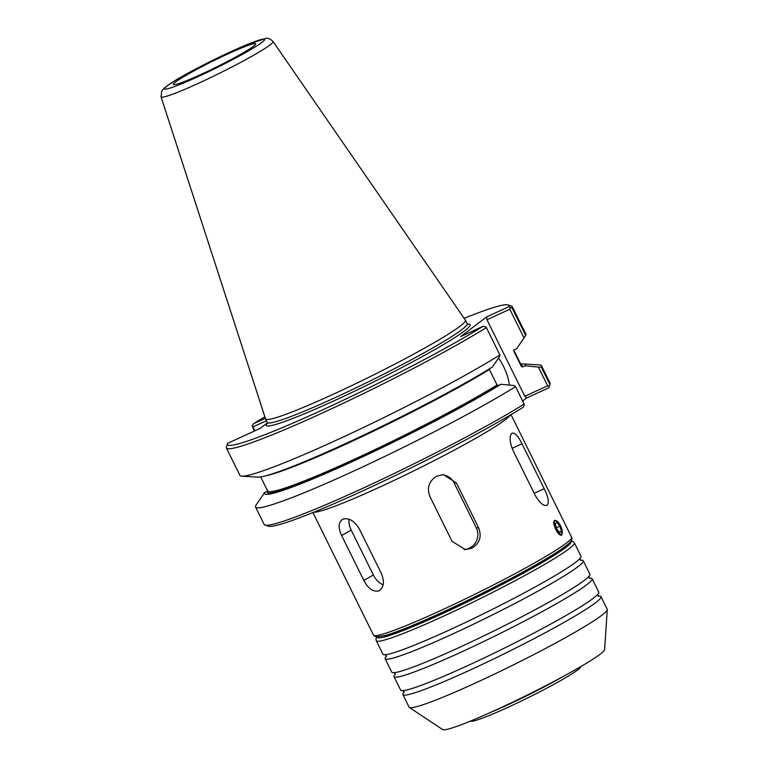 <?xml version="1.0" encoding="UTF-8"?>
<svg xmlns="http://www.w3.org/2000/svg" width="768" height="768" viewBox="0 0 768 768"><rect width="100%" height="100%" fill="white"/><g stroke="black" fill="none" stroke-linecap="round" stroke-linejoin="round"><path stroke-width="1.15" d="M580.848 666.557L580.714 666.95A61.354 4.618 153.7 0 1 577.67 669.946A61.354 4.618 153.7 0 1 519.581 701.875A61.354 4.618 153.7 0 1 471.034 721.162L470.63 721.027M255.062 430.742L252.182 425.866L254.304 431.098M464.141 318.317A156.912 11.818 153.7 0 1 508.07 304.915L511.478 306.058A159.456 12.01 153.7 0 1 512.285 306.662A159.456 12.01 153.7 0 1 512.131 308.035L508.762 306.778L486.605 316.925L460.781 336.518L482.938 326.362A156.912 11.818 153.7 0 1 322.829 409.776A156.912 11.818 153.7 0 1 227.539 443.558A156.912 11.818 153.7 0 1 227.645 443.299L259.968 428.496L267.427 422.842M512.285 306.662L525.821 334.051A159.456 12.01 153.7 0 1 525.667 335.424L512.131 308.035M265.344 418.272L253.469 423.715L252.182 425.866M253.469 423.715A156.912 11.818 153.7 0 1 264.874 416.803M508.07 304.915A156.912 11.818 153.7 0 1 508.762 306.778M253.133 426.845L266.458 420.739M482.938 326.362L485.386 326.573L486.355 327.59A159.456 12.01 153.7 0 1 328.733 410.083A159.456 12.01 153.7 0 1 226.378 447.974A159.456 12.01 153.7 0 1 226.387 446.957L227.539 443.558M486.355 327.59L499.891 354.97A159.456 12.01 153.7 0 1 351.341 433.229A159.456 12.01 153.7 0 1 241.834 476.16A159.456 12.01 153.7 0 1 239.914 475.354L226.378 447.974M264.605 492.509A145.469 10.954 153.7 0 0 351.907 461.798A145.469 10.954 153.7 0 0 500.947 384.25L514.08 385.555L515.539 386.64A159.456 12.01 153.7 0 1 357.917 469.133A159.456 12.01 153.7 0 1 255.562 507.024A159.456 12.01 153.7 0 1 255.715 505.651L264.605 492.509L267.235 491.309L267.658 490.061M515.539 386.64L524.15 404.064L524.275 405.254L522.989 407.405A156.912 11.818 153.7 0 1 373.075 486.096A156.912 11.818 153.7 0 1 268.387 526.205L264.979 525.062A159.456 12.01 153.7 0 1 264.173 524.448L255.562 507.024M524.15 404.064A159.456 12.01 153.7 0 1 371.741 484.138A159.456 12.01 153.7 0 1 264.979 525.062M520.714 364.166A145.469 10.954 153.7 0 1 523.603 363.965L539.539 364.915A159.456 12.01 153.7 0 1 541.469 365.712L550.08 383.146A159.456 12.01 153.7 0 1 550.07 384.163L548.918 387.552A156.912 11.818 153.7 0 1 548.813 387.811L549.926 384.509L541.315 367.085L538.416 367.094L547.67 385.805L524.803 396.278L486.97 319.728L509.837 309.254L524.006 337.93L516.778 348.566L514.147 349.766L513.725 351.014L521.386 366.518L522.653 366.989L525.283 365.789L538.416 367.094M522.643 401.002L526.656 397.958L548.813 387.811M241.834 476.16L257.779 477.11A145.469 10.954 153.7 0 0 357.043 438.25A145.469 10.954 153.7 0 0 492.432 367.027L499.67 356.4L499.891 354.97M500.947 384.25L498.317 385.45L497.05 384.989L489.379 369.475L489.811 368.237M549.312 386.256L547.67 385.805M526.656 397.958L524.803 396.278M514.147 349.766L513.725 351.014A141.533 10.656 153.7 0 0 513.763 350.112L521.405 365.578A141.533 10.656 153.7 0 1 521.386 366.518M510.432 307.574L509.837 309.254M524.006 337.93L525.667 335.424M486.97 319.728L486.605 316.925M498.547 358.042A25.114 9.13 -114.6 0 1 509.347 385.085M541.469 365.712A159.456 12.01 153.7 0 1 541.315 367.085M523.603 363.965A145.469 10.954 153.7 0 1 525.283 365.789M175.651 81.946A45.926 3.456 153.7 0 1 221.558 56.88A45.926 3.456 153.7 0 1 255.744 43.93A45.926 3.456 153.7 0 1 253.43 46.31A45.926 3.456 153.7 0 1 209.299 70.522A45.926 3.456 153.7 0 1 173.472 84.595A45.926 3.456 153.7 0 1 175.651 81.946M273.034 41.501L465.379 320.102A111.466 8.39 153.7 0 1 465.427 320.189A111.466 8.39 153.7 0 1 459.898 326.333A111.466 8.39 153.7 0 1 350.611 386.131A111.466 8.39 153.7 0 1 265.574 418.954A111.466 8.39 153.7 0 1 265.546 418.867L161.04 96.854A62.467 4.704 153.7 0 0 198.576 83.242A62.467 4.704 153.7 0 0 269.962 44.995A62.467 4.704 153.7 0 0 273.034 41.501L273.034 41.501C270.326 38.851 267.907 37.824 265.786 38.429L245.453 45.235L212.755 60.298C197.971 67.622 185.645 74.237 175.776 80.131L164.746 87.571L161.731 90.96L161.04 96.854M563.558 676.272A63.898 4.81 153.7 0 1 488.851 713.194M561.638 528.499L561.744 534.97M561.946 534.845C558.787 537.782 551.155 522.326 554.755 520.291L558.902 523.075M378.595 590.928C373.075 592.032 368.15 588.538 363.811 580.426L341.626 535.526C337.872 527.28 338.362 521.798 343.094 519.091C349.075 517.709 354.47 520.944 359.27 528.787L381.456 573.686C384.739 582.192 383.789 587.942 378.595 590.928L379.421 590.534M383.146 584.813A15.062 9.379 60.3 0 1 373.354 574.973L351.168 530.074A15.062 9.379 60.3 0 1 349.085 519.274M342.278 519.475L343.094 519.091M472.166 548.064L465.446 549.658L452.064 541.344L429.869 496.445C426.672 487.862 428.938 481.123 436.666 476.227L443.328 474.624L456.432 482.938L478.618 527.837C481.93 536.419 479.779 543.158 472.166 548.064M442.09 474.672A15.062 14.851 -89.9 0 1 454.08 482.938L476.275 527.827A15.062 14.851 -89.9 0 1 464.218 549.6M547.267 505.152C543.878 506.534 539.885 503.309 535.277 495.466L513.091 450.566C509.606 442.051 509.165 436.301 511.766 433.315C514.579 432.192 517.997 435.696 522.01 443.808L544.195 488.698C548.266 496.944 549.293 502.426 547.267 505.152L546.883 505.382M565.296 546.413A103.334 7.786 153.7 0 1 561.715 549.427A103.334 7.786 153.7 0 1 443.635 612.71A103.334 7.786 153.7 0 1 384.643 635.702M598.157 596.189A110.496 8.323 153.7 0 1 600.998 596.678L607.21 609.254A110.496 8.323 153.7 0 1 607.277 609.629L604.627 649.565A90.403 6.806 153.7 0 1 600.096 654.25A90.403 6.806 153.7 0 1 513.206 701.914A90.403 6.806 153.7 0 1 442.694 729.6L409.354 707.443A110.496 8.323 153.7 0 1 409.104 707.165L402.883 694.589A110.496 8.323 153.7 0 1 404.218 692.035M607.277 609.629A110.496 8.323 153.7 0 1 601.738 615.35A110.496 8.323 153.7 0 1 495.542 673.603A110.496 8.323 153.7 0 1 409.354 707.443M600.998 596.678A110.496 8.323 153.7 0 1 595.517 602.774A110.496 8.323 153.7 0 1 469.248 670.435A110.496 8.323 153.7 0 1 402.883 694.589M589.277 578.227A110.496 8.323 153.7 0 1 592.118 578.717L598.781 592.195A110.496 8.323 153.7 0 1 593.299 598.282A110.496 8.323 153.7 0 1 467.03 665.942A110.496 8.323 153.7 0 1 400.666 690.106L394.013 676.627A110.496 8.323 153.7 0 1 395.338 674.074M592.118 578.717A110.496 8.323 153.7 0 1 586.637 584.813A110.496 8.323 153.7 0 1 460.368 652.474A110.496 8.323 153.7 0 1 394.013 676.627M580.406 560.275A110.496 8.323 153.7 0 1 583.248 560.765L589.901 574.224A110.496 8.323 153.7 0 1 584.419 580.32A110.496 8.323 153.7 0 1 458.15 647.981A110.496 8.323 153.7 0 1 391.786 672.144L385.133 658.675A110.496 8.323 153.7 0 1 386.467 656.122M583.248 560.765A110.496 8.323 153.7 0 1 577.766 566.851A110.496 8.323 153.7 0 1 451.498 634.522A110.496 8.323 153.7 0 1 385.133 658.675M581.021 556.272A110.496 8.323 153.7 0 1 575.549 562.368A110.496 8.323 153.7 0 1 449.28 630.029A110.496 8.323 153.7 0 1 382.915 654.182L376.262 640.714A110.496 8.323 153.7 0 0 442.627 616.56A110.496 8.323 153.7 0 0 568.886 548.899A110.496 8.323 153.7 0 0 574.368 542.803L581.021 556.272M555.226 523.642L556.944 522.336L560.016 526.176L561.379 531.312L559.661 532.618L556.589 528.778L555.226 523.642M561.379 531.312L559.363 532.243M560.016 526.176L556.349 527.856M554.976 520.742A7.536 2.736 65.4 0 0 556.08 529.171A7.536 2.736 65.4 0 0 561.629 534.211A7.536 2.736 65.4 0 0 562.166 533.338A7.536 2.736 65.4 0 0 560.794 526.339A7.536 2.736 65.4 0 0 556.387 520.723A7.536 2.736 65.4 0 0 554.976 520.742M467.501 324.125A113.693 8.563 153.7 0 1 436.426 348.653A113.693 8.563 153.7 0 1 334.56 400.56A113.693 8.563 153.7 0 1 267.446 422.995M465.427 320.189L467.146 323.654A111.466 8.39 153.7 0 1 461.616 329.798A111.466 8.39 153.7 0 1 334.234 398.064A111.466 8.39 153.7 0 1 267.293 422.429L267.398 423.427M521.28 365.318A142.493 10.733 153.7 0 1 522.653 366.989M261.83 42.461A55.843 4.205 153.7 0 1 198.019 76.656A55.843 4.205 153.7 0 1 167.251 85.795A55.843 4.205 153.7 0 1 231.062 51.59A55.843 4.205 153.7 0 1 261.83 42.461M489.379 369.475A141.533 10.656 153.7 0 1 366.595 434.458A141.533 10.656 153.7 0 1 265.958 475.747M497.05 384.989A141.533 10.656 153.7 0 1 357.379 457.882A141.533 10.656 153.7 0 1 267.638 491.002L267.696 490.8M498.317 385.45A142.493 10.733 153.7 0 1 352.79 461.126A142.493 10.733 153.7 0 1 267.235 491.309M363.811 580.426L373.354 574.973M341.626 535.526L351.168 530.074M478.618 527.837L476.275 527.827M456.432 482.938L454.08 482.938M544.195 488.698L534.202 493.277M522.01 443.808L512.102 448.339M510.25 415.104A110.496 8.323 153.7 0 1 505.114 419.846A110.496 8.323 153.7 0 1 378.845 487.507A110.496 8.323 153.7 0 1 313.747 512.218M511.027 414.643L571.594 537.197A110.496 8.323 153.7 0 1 566.122 543.283A110.496 8.323 153.7 0 1 439.853 610.944A110.496 8.323 153.7 0 1 373.488 635.107L312.922 512.554M565.104 546.499A107.981 8.131 153.7 0 1 441.706 612.634M570.806 541.43A107.981 8.131 153.7 0 1 565.651 547.622A107.981 8.131 153.7 0 1 442.253 613.747A107.981 8.131 153.7 0 1 377.338 637.056M467.146 323.654L467.866 324.355M265.574 418.954L267.293 422.429M260.669 476.909L267.638 491.002M571.594 537.197C572.41 539.069 571.488 541.181 568.838 543.523C564.72 547.238 556.675 552.624 544.704 559.699C519.302 574.781 477.062 596.486 441.638 612.672C415.92 624.413 397.085 632.045 385.123 635.568L376.128 636.95L373.488 635.107M403.094 690.374L404.141 692.486M598.56 596.4L597.523 594.288M394.214 672.413L395.27 674.525M589.68 578.438L588.643 576.326M385.344 654.461L386.39 656.573M580.81 560.486L579.773 558.374M574.368 542.803L573.206 541.517L571.19 540.883M376.666 637.027L375.946 639.014L376.262 640.714"/></g></svg>

